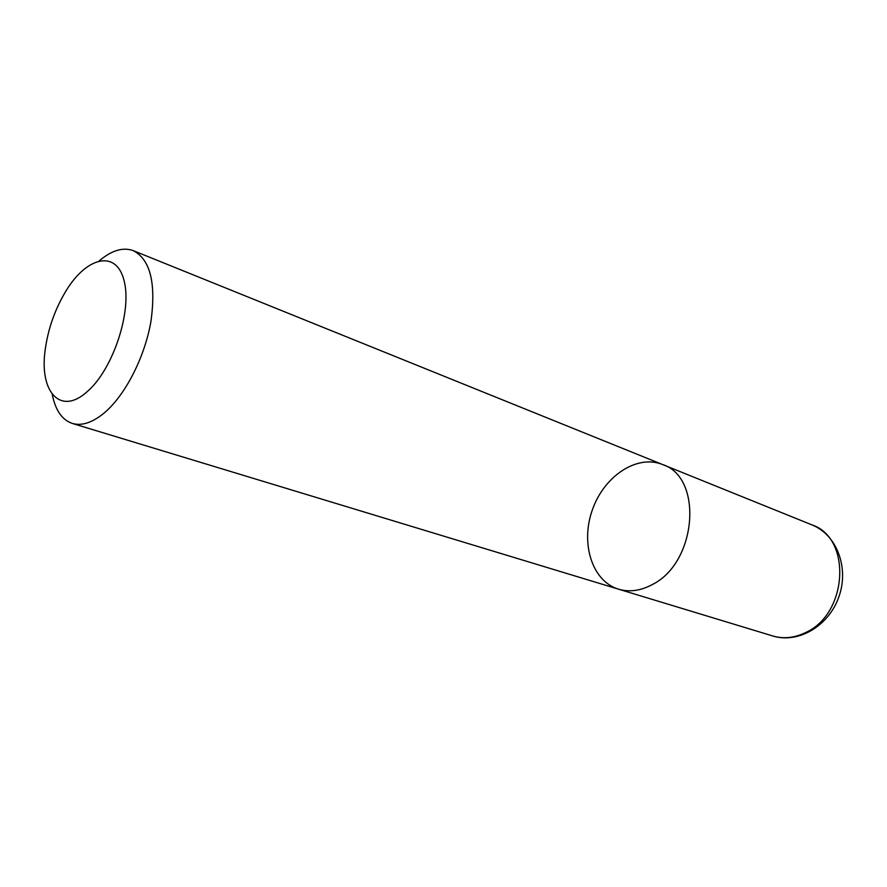 <?xml version="1.0" encoding="UTF-8"?>
<svg xmlns="http://www.w3.org/2000/svg" width="887" height="887" viewBox="0 0 887 887"><rect width="100%" height="100%" fill="white"/><g stroke="black" fill="none" stroke-linecap="round" stroke-linejoin="round"><path stroke-width="1.33" d="M811.96 524.893C836.984 534.794 849.269 568.068 838.869 596.851C828.89 625.778 798.444 643.973 772.754 635.968C783.387 639.083 794.242 637.997 805.318 632.686C848.005 614.148 851.908 537.855 811.96 524.893L662.567 464.533C703.413 477.361 696.994 562.668 652.233 584.6C640.625 590.82 629.404 592.35 618.572 589.19C592.039 581.24 580.309 543.332 592.372 509.848C604.003 476.208 636.921 454.066 662.567 464.533C703.413 477.361 696.994 562.668 652.233 584.6C640.625 590.82 629.404 592.35 618.572 589.19L72.313 423.432C81.903 426.203 92.68 422.578 104.666 412.577C125.499 394.815 144.88 356.884 150.967 321.26C156.167 283.064 150.28 259.536 133.305 250.655C123.093 246.941 111.773 250.311 99.366 260.745M52.233 394.272C55.338 410.193 62.035 419.917 72.313 423.432M87.236 391.599C112.804 369.768 132.152 311.67 124.158 280.968C116.707 249.679 87.159 256.276 66.203 290.57C55.027 308.998 48.009 328.877 45.137 350.243C39.228 392.054 60.615 415.936 87.236 391.599M772.754 635.968L618.572 589.19M662.567 464.533L133.305 250.655"/></g></svg>
